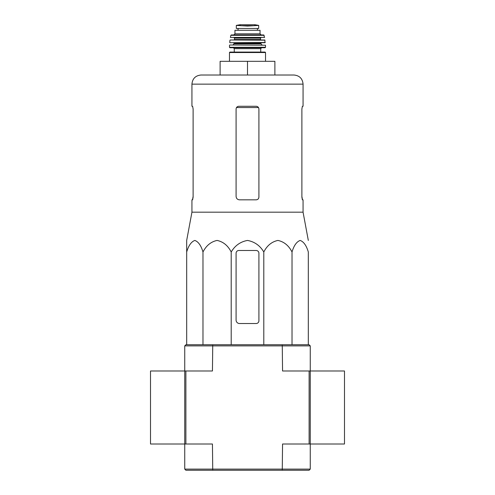 <?xml version="1.0" encoding="UTF-8"?>
<svg xmlns="http://www.w3.org/2000/svg" width="495" height="495" viewBox="0 0 495 495"><rect width="100%" height="100%" fill="white"/><g stroke="black" fill="none" stroke-linecap="round" stroke-linejoin="round"><path stroke-width="0.74" d="M308.317 344.743L308.317 251.986C306.424 245.57 303.707 241.721 300.168 240.434C296.623 241.727 293.906 245.582 292.019 251.986C288.74 245.57 284.031 241.721 277.905 240.434C271.774 241.727 267.065 245.582 263.798 251.986C260.03 245.594 254.603 241.746 247.506 240.434C240.428 241.721 234.995 245.57 231.202 251.986C227.923 245.57 223.22 241.721 217.088 240.434C210.957 241.727 206.254 245.582 202.981 251.986C201.088 245.57 198.371 241.721 194.832 240.434C191.287 241.727 188.576 245.582 186.683 251.986L186.683 240.434L186.683 251.986L186.683 240.434L191.936 212.176L303.064 212.176L308.317 240.434M258.91 197.097L258.91 109.011C258.743 107.341 257.827 106.425 256.169 106.27L238.831 106.27C237.173 106.425 236.263 107.341 236.09 109.011L236.09 196.41C236.301 198.495 237.439 199.64 239.512 199.832L256.169 199.832C257.827 199.683 258.737 198.767 258.91 197.097C258.737 198.767 257.827 199.683 256.169 199.832M191.936 212.176L191.936 199.832L192.617 199.832L193.118 197.097L193.118 109.011L192.617 106.27L191.936 106.27L191.936 84.138L303.064 84.138C302.525 78.594 299.481 75.549 293.937 75.011L201.063 75.011L220.114 75.011L220.114 61.318L247.5 61.318L247.5 75.011M303.064 84.138L303.064 106.27L302.383 106.27L301.882 109.011L302.383 106.27M301.882 109.011L301.882 197.097L302.383 199.832L303.064 199.832L303.064 212.176M302.488 199.832L301.882 196.41M193.118 196.41L192.512 199.832M247.5 61.318L274.886 61.318L274.886 75.011M186.683 250.495L186.683 344.743M202.981 251.986L202.981 344.743M231.202 251.986L231.202 344.743M263.798 251.986L263.798 344.743M292.019 251.986L292.019 344.743M236.09 253.236L236.09 320.098A3.422 3.422 0 0 0 239.512 323.52L256.169 323.52A2.741 2.741 0 0 0 258.91 320.779L258.91 253.236A2.741 2.741 0 0 0 256.169 250.495L238.831 250.495A2.741 2.741 0 0 0 236.09 253.236M282.558 469.111L310.254 469.111L309.115 470.25L282.255 470.25L282.558 444.009L309.115 444.009L309.115 370.984L282.558 370.984L282.255 344.743L309.115 344.743L310.254 345.881L184.746 345.881L184.746 444.009L184.746 370.984L150.517 370.984L150.517 444.009L184.746 444.009L184.746 469.111L282.558 469.111M184.746 469.111L185.885 470.25L212.745 470.25L212.442 444.009L184.746 444.009M212.745 470.25L282.255 470.25M184.746 345.881L185.885 344.743L212.745 344.743L212.442 370.984L184.746 370.984M310.254 345.881L310.254 370.984L309.115 370.984M310.254 469.111L310.254 444.009L309.115 444.009M310.254 444.009L310.254 370.984L344.483 370.984L344.483 444.009L310.254 444.009L310.254 370.984M185.885 444.009L185.885 370.984M212.745 344.743L282.255 344.743M236.319 28.456L236.319 25.424L236.319 28.456L258.681 28.456L258.681 25.424L247.5 26.068L241.597 25.734L253.403 25.734M236.319 25.424L241.597 25.734M234.952 33.821L234.952 30.282L260.048 30.282L260.048 33.821L261.193 34.959L233.807 34.959L234.952 33.821L260.048 33.821M229.928 52.074L265.072 52.074L265.53 52.532L229.47 52.532L229.928 52.074M260.735 48.652L234.265 48.652L234.265 52.074L260.735 52.074L260.735 48.652L261.651 47.737M265.072 47.737L265.524 47.279L229.476 47.279L229.928 47.737L265.072 47.737L233.349 47.737L234.265 48.652M229.754 45.002L265.475 45.218L229.754 45.002M240.657 42.719L265.054 42.719L264.8 39.984L230.2 39.984L265.023 40.182M260.964 39.984L260.506 39.526L234.494 39.526L234.494 38.152L234.036 37.7L254.343 37.7M264.59 37.428L230.41 37.428L264.59 37.428L263.711 34.959L231.289 34.959L230.843 35.318L264.157 35.318M238.027 28.456L238.027 30.282M236.511 107.557L258.489 107.557M232.898 45.002L234.036 43.863L260.964 43.863L262.103 45.002M234.036 43.863L234.036 43.176L260.964 43.176L261.422 42.719M229.946 42.719L265.283 42.471M234.494 38.152L260.506 38.152L260.964 37.7M238.089 28.456L238.089 30.282M236.319 25.387L239.908 24.756L255.092 24.756L258.681 25.387M191.936 84.138C192.475 78.594 195.519 75.549 201.063 75.011M265.53 61.318L265.53 52.532M229.47 61.318L229.47 52.532M229.476 47.279L229.525 45.218M265.524 47.279L265.475 45.218M260.964 43.863L260.964 43.176M234.036 43.176L233.578 42.719M229.717 42.471L229.977 40.182M234.494 39.526L234.036 39.984M260.506 39.526L260.506 38.152M230.41 37.428L230.843 35.318M257.45 28.456L257.45 30.282M239.908 24.756L240.31 25.059M255.092 24.756L239.97 24.75M254.69 25.059L255.03 24.75"/></g></svg>
